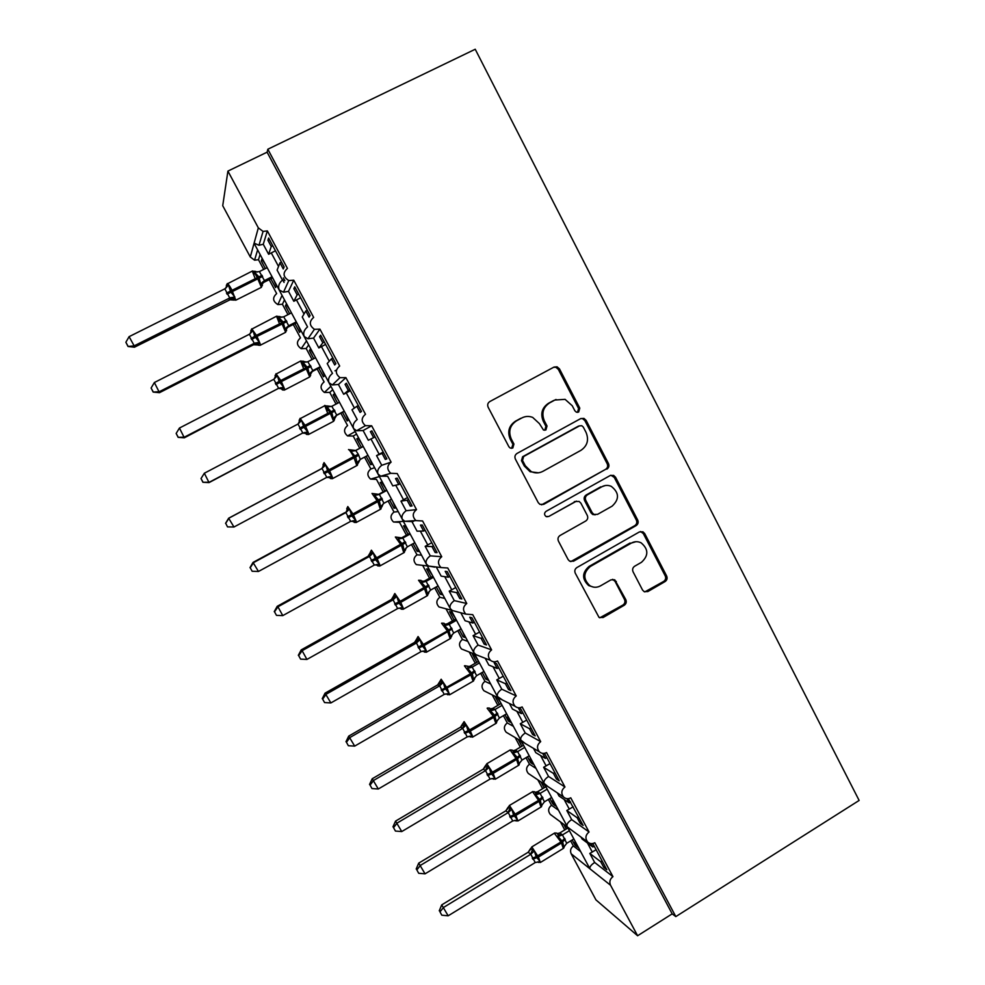 <?xml version="1.0" encoding="UTF-8"?>
<svg xmlns="http://www.w3.org/2000/svg" width="985" height="985" viewBox="0 0 985 985"><rect width="100%" height="100%" fill="white"/><g stroke="black" fill="none" stroke-linecap="round" stroke-linejoin="round"><path stroke-width="1.48" d="M578.663 412.05L579.783 408.135L559.48 368.882L557.067 366.814L554.026 367.073L489.804 401.56C487.735 402.963 487.193 404.847 488.154 407.236L508.913 446.784L510.242 448.077L512.791 448.015L513.936 444.05L511.252 438.953C508.174 431.368 509.91 425.335 516.485 420.854L521.841 417.948C525.362 416.138 528.982 415.953 532.7 417.418L539.411 423.624L543.498 430.051L545.899 429.94L547.032 426L544.373 420.915C541.331 413.368 543.055 407.371 549.544 402.927L554.851 400.045L565.082 399.344L572.248 405.746L574.883 410.807L576.41 412.198L578.663 412.05M577.542 412.37L578.589 408.504L558.347 369.375L555.934 367.306L553.693 367.257M511.634 448.347L512.914 444.321L510.255 439.236L511.252 438.953M544.767 430.26L545.924 426.32L543.277 421.26L544.373 420.915M642.515 589.978L644.03 591.579L647.822 591.579L665.097 581.556C667.054 580.14 667.571 578.281 666.648 575.991L644.707 533.587L642.971 531.838L639.4 531.937L576.878 567.569C574.858 568.998 574.329 570.869 575.277 573.196L599.04 617.423L603.079 617.521L624.231 605.258C626.214 603.817 626.731 601.958 625.807 599.656L614.8 579.857L610.959 579.845L600.444 585.89C596.885 587.774 593.364 587.713 589.88 585.718C583.021 579.192 583.157 572.79 590.298 566.51L631.434 543.03C634.636 541.319 637.861 541.258 641.112 542.833C648.586 549.174 648.696 555.663 641.444 562.324L634.648 566.227C632.666 567.643 632.148 569.502 633.072 571.817L642.515 589.978M267.834 149.227L675.808 916.604L859.129 800.448L475.226 49.25L267.834 149.227L267.107 152.182L227.917 171.095L258.329 227.855L263.069 231.426L267.366 230.921L287.435 268.412C282.56 272.845 283.003 276.896 288.777 280.565L293.752 280.208L313.661 317.416C308.958 321.541 309.216 325.506 314.424 329.31L319.928 329.125L339.677 366.038C335.134 369.929 335.245 373.808 339.997 377.661L345.895 377.649L365.497 414.266C361.089 417.972 361.076 421.777 365.447 425.668L371.665 425.791L391.107 462.125C386.834 465.683 386.723 469.414 390.774 473.305L397.226 473.563L416.52 509.614C412.358 513.062 412.173 516.719 415.965 520.597L422.59 520.966L441.736 556.734C437.685 560.083 437.426 563.679 440.997 567.545L447.769 568L466.767 603.497C462.79 606.76 462.494 610.306 465.868 614.135L472.738 614.665L491.601 649.891C487.71 653.092 487.366 656.589 490.567 660.393C492.746 662.043 495.061 662.24 497.523 660.984L516.238 695.939C512.434 699.079 512.052 702.539 515.106 706.307C517.273 708.03 519.624 708.24 522.124 706.934L540.691 741.631C536.948 744.734 536.542 748.144 539.46 751.875C541.639 753.66 543.991 753.882 546.54 752.552L564.959 786.978C561.29 790.032 560.847 793.417 563.654 797.111C565.821 798.946 568.185 799.18 570.758 797.813L589.042 831.98C585.435 835.009 584.979 838.346 587.676 842.015C589.83 843.886 592.207 844.133 594.805 842.741L612.953 876.65C609.937 878.952 609.136 881.821 610.552 885.256L637.603 935.75L595.962 899.896L571.189 853.81L589.941 868.795C589.449 866.985 591.025 864.879 594.669 862.478L612.953 876.65M606.883 469.156C608.878 467.752 609.407 465.893 608.471 463.566L586.112 420.361L583.945 418.391L580.707 418.6L517.014 453.445C514.97 454.861 514.429 456.744 515.389 459.108L538.241 502.645L539.928 504.369L543.72 504.345L605.615 469.34C607.61 467.949 608.127 466.102 607.203 463.775L584.905 420.693L582.738 418.736L580.904 418.502M615.551 477.233L637.701 520.043C638.625 522.346 638.095 524.205 636.125 525.608L573.541 561.204L569.601 561.154L568.111 559.554L558.446 541.134C557.498 538.795 558.027 536.911 560.046 535.495L585.693 521.04C587.688 519.637 588.23 517.765 587.282 515.426L580.916 503.212L579.143 501.451L575.499 501.513L548.719 516.497L546.035 516.497C544.089 514.786 544.089 513.074 546.022 511.363L610.195 475.533L613.606 475.386L615.551 477.233L614.258 477.405L636.347 520.092L637.701 520.043M591.025 843.603L592.847 847.001L582.098 839.035L581.088 837.151M605.122 866.517L603.743 867.366L606.846 869.755L592.773 843.529M603.743 867.366L600.739 861.752L589.818 853.429L594.669 862.478M594.214 846.152L592.847 847.001M596.122 849.723L589.818 853.429M602.118 860.915L600.739 861.752M610.552 885.256L589.941 868.795L567.348 826.895L570.401 829.247M496.649 695.201L567.077 826.193C566.51 824.26 568.049 822.069 571.694 819.631L589.042 831.98M548.386 799.451L551.501 805.25L558.347 810.113M551.501 805.25C548.189 807.983 547.783 811.024 550.258 814.373L551.428 815.235M570.647 840.894L573.381 845.98L580.596 851.569M573.381 845.98C570.623 848.073 569.896 850.671 571.189 853.81M566.954 798.663L569.207 802.874L559.037 796.015L557.375 792.913M581.581 822.549L580.202 823.386L583.145 825.467L568.357 798.65M580.202 823.386L577.173 817.735L566.806 810.507L571.694 819.631M570.598 802.036L569.207 802.874M573.159 806.813L566.806 810.507M578.552 816.897L577.173 817.735M525.965 757.711L529.474 764.225L535.938 768.374M529.474 764.225C526.113 766.995 525.707 770.061 528.28 773.434L529.782 774.444M542.698 753.377L545.407 758.413L535.803 752.675L533.488 748.354M557.855 778.249L556.476 779.086L559.258 780.846L545.025 754.276L543.56 753.414M556.476 779.086L553.422 773.385L543.634 767.278L548.559 776.463L564.959 786.978M546.798 757.588L545.407 758.413M550.024 763.597L543.634 767.278M554.814 772.56L553.422 773.385M503.397 715.676L507.287 722.928L513.37 726.327M507.287 722.928C503.864 725.723 503.495 728.826 506.167 732.237L508.088 733.369M533.968 733.616L532.565 734.453L535.187 735.893L520.856 709.126L518.332 707.87L521.41 713.62L512.409 709.028L509.43 703.475M532.565 734.453L529.499 728.715L520.289 723.729L525.251 732.988L540.691 741.631M522.813 712.795L521.41 713.62M526.716 720.072L520.289 723.729M530.89 727.89L529.499 728.715M480.655 673.346L484.952 681.337L490.641 683.996M484.952 681.337C481.468 684.181 481.123 687.321 483.906 690.744L486.405 691.999M509.898 688.65L508.482 689.475L510.932 690.596L496.489 663.619L494.138 662.696L497.24 668.495L488.831 665.047L485.211 658.288M508.482 689.475L505.391 683.701L496.772 679.859L501.771 689.192L516.238 695.939M498.656 667.682L497.24 668.495M503.237 676.215L496.772 679.859M506.795 682.876L505.391 683.701M496.662 695.201L473.945 652.698L475.915 654.643L480.163 656.305M473.132 651.38L473.945 652.698C473.12 650.248 474.511 647.699 478.119 645.064L491.601 649.891M457.766 630.72L462.445 639.45L467.752 641.358M462.445 639.45C458.899 642.355 458.591 645.532 461.509 648.992L464.797 650.272M485.642 643.353L484.214 644.165L486.504 644.966L471.95 617.78L469.759 617.176L472.898 623.025L465.08 620.747L460.82 612.793M484.214 644.165L481.099 638.342L473.083 635.67L478.119 645.064M474.327 622.212L472.898 623.025M479.584 632.05L473.083 635.67M482.515 637.529L481.099 638.342M473.145 651.38L450.231 608.521L452.337 610.515L457.766 611.968M402.779 520.289L450.231 608.521C449.332 605.935 450.687 603.3 454.294 600.616L466.767 603.497M434.705 587.786L439.802 597.279L444.703 598.412M439.802 597.279C436.183 600.234 435.899 603.46 438.978 606.945L443.299 608.102M461.202 597.698L459.761 598.511L461.879 598.979L447.215 571.583L445.208 571.325L448.36 577.21L441.157 576.126L436.256 566.978M459.761 598.511L456.621 592.638L449.222 591.16L454.294 600.616M449.8 576.41L448.36 577.21M455.76 587.553L449.222 591.16M458.062 591.837L456.621 592.638M411.471 544.557L416.987 554.814L421.494 555.158M416.987 554.814C413.281 557.842 413.06 561.105 416.31 564.614L421.962 565.279M436.577 551.711L435.136 552.511L437.069 552.634L422.294 525.03L420.46 525.116L423.636 531.05L417.061 531.174L411.927 521.594L404.737 521.299L415.965 520.597M435.136 552.511L431.959 546.601L425.175 546.318L430.285 555.848L441.736 556.734M425.089 530.25L423.636 531.05M431.762 542.723L425.175 546.318M433.412 545.801L431.959 546.601M402.767 520.289L402.286 519.206L404.737 521.299M281.488 262.022L279.974 262.786L283.286 268.979L284.123 266.96L268.634 238.038L267.92 240.278L271.244 246.496L268.622 254.265L263.254 244.255L258.981 245.265L254.105 243.135L254.783 244.6L402.286 519.206C401.252 516.349 402.52 513.53 406.103 510.735L416.52 509.614M388.09 501.008L394.012 512.04L398.112 511.597M394.012 512.04C390.22 515.167 390.048 518.479 393.507 522.001L399.541 522.333L406.448 535.187M411.755 505.367L410.302 506.155L412.062 505.933L397.177 478.119L395.527 478.55L398.728 484.521L392.781 485.876L387.61 476.235L380.727 476.198L390.774 473.305M410.302 506.155L407.113 500.195L400.957 501.131L406.103 510.735M400.181 483.733L398.728 484.521M407.581 497.56L400.957 501.131M408.566 499.407L407.113 500.195M364.524 457.138L370.877 468.971L374.559 467.727M370.877 468.971C366.986 472.197 366.888 475.583 370.582 479.104L376.442 479.338L383.19 491.884M386.76 458.665L385.295 459.441L386.871 458.875L371.862 430.851L370.397 431.627L373.623 437.648L368.316 440.246L363.108 430.531L371.665 425.791M385.295 459.441L382.082 453.445L376.553 455.612L381.749 465.289L391.107 462.125M375.088 436.872L373.623 437.648M383.227 452.053L376.553 455.612M383.547 452.657L382.082 453.445M340.896 413.158L347.582 425.594C343.58 428.955 343.568 432.403 347.545 435.924L353.184 436.035L356.545 434.176M358.318 405.549L356.841 406.325L360.091 412.383L361.483 411.459L346.363 383.202L345.07 384.347L348.321 390.417L343.679 394.271L338.421 384.482L345.895 377.649M356.841 406.325L351.977 409.76L357.198 419.512C353.627 422.405 352.445 425.421 353.627 428.549L356.582 430.753L363.108 430.531M343.679 394.271L350.389 390.737M349.81 389.641L348.321 390.417M317.17 368.969L324.114 381.909C319.99 385.443 320.076 388.952 324.397 392.449L329.766 392.424L332.696 389.74M332.905 358.072L331.416 358.848L334.678 364.942L335.897 363.662L320.654 335.195L319.559 336.698L322.834 342.817L318.844 347.951L313.55 338.089L319.928 329.125M331.416 358.848L327.205 363.563L332.474 373.377C328.916 376.332 327.771 379.434 329.027 382.722L332.314 384.95L338.421 384.482M318.844 347.951L325.604 344.43M324.324 342.041L322.834 342.817M293.271 324.471L300.487 337.904C296.214 341.66 296.448 345.255 301.176 348.678L306.163 348.493L308.662 344.972M307.295 310.238L305.793 311.001L309.081 317.145L310.115 315.495L294.749 286.807L293.838 288.679L297.138 294.847L293.825 301.287L288.494 291.351L293.752 280.208M305.793 311.001L302.247 317.01L307.554 326.909C304.008 329.901 302.9 333.115 304.242 336.538L307.948 338.778L313.55 338.089M293.825 301.287L300.622 297.79M298.64 294.084L297.138 294.847M269.188 279.654L276.674 293.592C272.254 297.618 272.66 301.287 277.893 304.599L282.412 304.254L284.468 299.896M575.893 842.803L574.871 842.04L577.715 847.309L575.006 845.241L572.174 839.959M563.814 824.383L566.289 828.988M568.419 828.89L566.449 826.329M560.453 821.896L564.762 829.924M553.607 801.297L552.647 800.62L555.503 805.939L552.942 804.129L549.925 798.515M541.048 781.979L544.151 787.766M546.084 787.274L543.535 783.641M537.859 779.849L542.612 788.689M531.161 759.484L530.25 758.918L533.131 764.274L530.706 762.735L527.517 756.788M518.122 739.279L521.865 746.261M523.589 745.374L520.462 740.671M515.13 737.519L520.314 747.184M508.568 717.375L507.706 716.92L510.599 722.313L508.334 721.057L504.948 714.765M495.036 696.296L499.42 704.46M500.934 703.167L497.228 697.392M492.229 694.905L497.856 705.371M485.802 674.984L487.92 680.056L485.79 679.071L482.231 672.447M478.119 660.664L474.413 654.89L472.369 654.089L476.826 662.376M469.192 651.996L475.25 663.274M462.876 632.271L465.08 637.492L463.098 636.803L459.342 629.821M455.144 617.854L451.475 612.165L449.579 611.636L454.06 619.984M445.996 608.816L452.472 620.882M439.79 589.264L442.068 594.632L440.233 594.238L436.293 586.9M431.996 574.747L428.364 569.121L426.628 568.899L431.135 577.296M422.663 565.365L429.546 578.183M416.544 545.949L418.896 551.477L417.209 551.366L413.084 543.671M408.701 531.334L405.094 525.768L403.505 525.842L408.049 534.301M393.126 502.325L395.551 508.001L394.025 508.186L389.703 500.134M385.221 487.6L381.663 482.121L380.222 482.49L384.803 491.01M369.535 458.382L372.047 464.218L370.68 464.711L366.149 456.277M361.581 443.546L358.06 438.14L356.779 438.817L361.384 447.399M353.184 436.035L359.759 448.273M345.784 414.131L348.37 420.115L347.163 420.915L342.534 412.296M334.444 394.16L333.164 394.837L337.67 403.234M333.164 394.837L334.284 393.852L337.769 399.184M329.766 392.424L336.033 404.096M321.849 369.547L324.533 375.691L323.474 376.799L318.82 368.119M310.669 349.872L309.376 350.537L313.747 358.675M309.376 350.537L310.324 349.244L313.772 354.489M306.163 348.493L312.097 359.525M297.753 324.644L300.511 330.948L299.625 332.376L294.921 323.622M286.721 305.264L285.416 305.916L289.652 313.796M285.416 305.916L286.204 304.303L289.615 309.475M282.412 304.254L287.989 314.646M263.254 244.255L267.366 230.921M279.974 262.786L277.105 270.099L282.449 280.072C278.915 283.126 277.856 286.438 279.272 290.009L283.495 292.237L288.494 291.351M268.622 254.265L275.468 250.781M272.771 245.745L271.244 246.496M227.917 171.095L222.721 205.705L250.288 256.974L254.573 260.188L258.476 259.708L260.089 254.475M273.473 279.408L276.317 285.872L275.591 287.62L270.863 278.817M262.601 260.323L261.284 260.976L265.371 268.597M261.284 260.976L261.911 259.043L265.273 264.128M258.476 259.708L263.697 269.422M675.808 916.604L672.189 913.858L637.603 935.75M672.189 913.858L267.107 152.182M336.488 370.04L334.986 370.816M371.948 464.021L370.68 464.711M395.293 507.509L394.025 508.186M418.465 550.677L417.209 551.366M441.477 593.536L440.233 594.238M464.329 636.101L463.098 636.803M487.009 678.37L485.79 679.071M509.54 720.33L508.334 721.057M531.925 762.008L530.706 762.735M554.136 803.403L552.942 804.129M576.2 844.502L575.006 845.241M381.749 465.289C378.166 468.134 376.935 471.052 378.055 474.044L380.727 476.198M430.285 555.848C426.69 558.581 425.385 561.315 426.357 564.023L428.61 566.079L434.742 567.126M501.771 689.192C498.151 691.778 496.723 694.228 497.487 696.543L502.682 700.113M525.251 732.988C521.619 735.524 520.154 737.888 520.856 740.08L525.264 743.503M548.559 776.463C544.927 778.95 543.424 781.228 544.052 783.297L547.845 786.535M269.434 239.527L267.92 240.278M295.34 287.916L293.838 288.679M321.048 335.922L319.559 336.698M346.56 383.571L345.07 384.347M556.033 399.491L554.851 400.045M543.277 421.26C540.236 413.725 541.959 407.741 548.436 403.321L553.73 400.452M523.269 417.283L521.841 417.948M510.255 439.236C507.176 431.676 508.913 425.655 515.463 421.186L520.806 418.293M541.59 504.837L605.615 469.34M583.305 427.084L581.815 425.729L579.525 425.865L523.663 456.486L522.518 460.438L525.337 465.794L531.161 471.556C535.126 473.403 539.041 473.329 542.895 471.335L580.953 450.33C587.38 445.873 589.079 439.901 586.063 432.415L583.305 427.084M579.537 425.852L578.33 426.185L579.525 425.865M538.426 472.8L530.102 471.741L524.291 466.004L521.484 460.66L522.629 456.72L578.33 426.185M570.783 561.622L634.783 525.645C636.741 524.242 637.27 522.395 636.347 520.092M576.471 501.131L548.719 516.497M546.958 516.817L547.611 516.559M612.079 506.179C619.528 499.284 619.269 492.672 611.279 486.368C608.114 484.989 605.024 485.1 601.97 486.701L587.405 494.852C585.41 496.255 584.868 498.127 585.816 500.466L592.182 512.68L593.906 514.416L597.563 514.355L612.079 506.179M605.147 485.568L601.97 486.701M595.248 514.823L592.674 514.478L590.951 512.742L584.597 500.565C583.662 498.238 584.191 496.378 586.198 494.975L600.715 486.849M614.258 477.405L610.897 475.226M635.904 541.701L631.434 543.03M593.438 587.097L588.661 585.57C581.815 579.069 581.95 572.679 589.079 566.424L630.092 543.006M599.803 617.804L622.914 605.049C624.884 603.62 625.413 601.761 624.49 599.471L615.022 581.322L612.596 579.34M644.793 591.911L663.668 581.421C665.614 580.005 666.131 578.158 665.22 575.88L643.328 533.587L640.545 531.506M226.378 287.558L226.796 285.379L228.483 285.145L230.736 291.991L234.836 296.904L233.827 300.08L229.173 299.711L229.751 297.962L224.826 288.839L129.097 336.661L134.157 345.858L229.591 298.036M127.89 345.932L125.871 342.263L128.025 346.474L134.157 345.858L134.44 347.212L231.229 299.181M267.181 267.686L259.387 271.577L264.448 280.577L263.795 282.363L272.66 277.905M272.045 276.76L264.436 280.577M283.372 277.93L284.837 280.663M284.062 282.449L282.609 279.728M262.416 285.625L260.779 283.889L258.673 276.637L254.462 272.168L255.066 271.281L252.394 271.318L255.041 278.275M254.586 272.993L253.761 274.483M260.779 283.889L264.275 280.651M259.387 271.577L254.462 272.168M229.751 297.962L234.836 296.904M224.826 288.839L228.483 285.145M134.44 347.212L128.025 346.474M125.871 342.263L129.097 336.661M250.806 332.881L251.323 330.751L253.047 330.578L254.709 336.341L259.35 342.238L258.242 345.169L260.212 345.304M153.118 391.673L151.111 388.028L153.167 392.079L159.398 391.648L254.278 343.297L249.39 334.247L154.362 382.525L159.496 392.683L253.551 344.725L254.118 343.371M291.437 312.885L283.705 316.813L288.728 325.739L287.903 327.205L296.719 322.711M296.276 321.886L288.716 325.739L286.512 329.002L286.758 327.328L288.556 325.826M286.623 330.628L285.108 329.113L283.04 321.935L278.841 317.478L279.383 316.505L276.662 316.493L279.432 323.634M278.767 318.02L277.918 319.386L280.368 321.516M285.108 329.113L286.758 327.328M283.705 316.813L278.841 317.478M254.278 343.297L259.35 342.238M249.39 334.247L253.047 330.578M159.496 392.683L153.167 392.079M151.111 388.028L154.362 382.525M275.098 377.317L275.677 375.777L277.425 375.679L279.1 381.454L283.692 387.265L282.473 389.937L284.456 390.072M178.15 437.069L176.155 433.449L178.137 437.352L184.429 437.106L278.632 388.299L273.781 379.311L179.442 428.044L184.355 437.808L278.447 388.398L282.769 388.878M315.532 357.752L307.849 361.717L312.836 370.582L311.851 371.727L320.593 367.196M320.322 366.691L312.811 370.582M310.595 374.509L309.253 374.004L307.8 367.984L303.035 362.455L303.269 361.163L300.733 361.323L303.651 368.673M302.764 362.714L301.915 363.958L304.476 366.285M310.657 375.31L309.709 376.947L305.732 367.602C303.171 362.985 301.521 360.756 300.807 360.929L276.44 373.857M309.253 374.004L312.664 370.668M307.849 361.717L303.035 362.455M278.632 388.299L283.692 387.265M273.781 379.311L277.425 375.679M184.355 437.808L178.137 437.352M176.155 433.449L179.442 428.044M299.181 421.469L299.859 420.484L301.632 420.447L303.897 427.293L307.849 431.947L306.544 434.397L308.539 434.52M203.008 482.133L201.026 478.55L202.922 482.293L209.288 482.231L302.814 432.981L297.987 424.055L204.338 473.231L209.042 482.601L302.654 433.055M339.443 402.299L331.81 406.3L336.759 415.091L335.725 415.867L344.294 411.361M344.196 411.176L336.747 415.104L334.494 418.908L333.238 418.576L331.81 412.616L330.357 413.355L329.778 412.284C327.217 407.692 325.542 405.389 324.742 405.414L327.709 413.368M335.011 411.004L331.81 412.616L327.057 407.1L327.512 405.968L324.644 405.808L300.511 418.465M326.577 407.088L325.727 408.221L328.411 410.733M334.518 419.672L333.607 421.285L330.357 413.355L305.596 426.37L308.995 434.262L333.065 421.58M333.238 418.576L336.587 415.19M331.81 406.3L327.057 407.1M302.814 432.981L307.849 431.947M300.511 421.457L299.625 422.368M297.987 424.055L301.632 420.447M209.042 482.601L202.922 482.293M201.026 478.55L204.338 473.231M323.068 465.376L325.666 464.895L327.931 471.741L331.834 476.309L330.443 478.538L332.45 478.673M320.839 469.032L228.655 518.208L233.974 527.012L326.811 477.331L322.021 468.478L320.987 468.946M227.67 526.864L233.974 527.012L227.523 526.889L225.713 523.306L227.523 526.889M225.713 523.306L229.049 518.085L321.861 468.565M363.145 446.464L355.056 450.773M355.142 450.748L355.782 450.477L358.208 454.171L360.35 459.379L367.91 455.341M363.182 446.525L355.77 450.477L348.899 449.677M360.202 459.478L358.244 463.11L357.038 462.827L355.647 456.941L350.906 451.438L351.313 450.219M357.038 462.827L360.35 459.379M355.61 450.564L350.906 451.438M326.811 477.331L331.834 476.309M322.021 468.478L325.666 464.895M228.655 518.208L225.565 523.343M346.782 509.06L349.527 509.023L351.793 515.869L355.647 520.363L354.181 522.382L356.201 522.506M344.541 512.828L253.022 562.423L258.464 571.472L350.635 521.373L345.883 512.582L344.688 512.742M250.215 567.742L252.16 571.275L250.215 567.742L253.576 562.607L345.735 512.668M386.551 490.062L377.969 494.716L379.397 494.421L383.941 503.261L391.439 499.186M386.748 490.444L379.385 494.421L372.428 493.522M383.19 503.815L381.823 506.943L380.666 506.746L379.311 500.934L374.583 495.443L374.953 494.162M380.666 506.746L383.941 503.261M379.237 494.507L374.583 495.443M350.635 521.373L355.647 520.363M345.883 512.582L349.527 509.023M252.16 571.275L258.464 571.472M253.022 562.423L249.993 567.655M368.058 556.316L277.204 606.317L277.93 606.809L369.424 556.451L368.058 556.316L370.311 552.585L373.204 552.831L375.482 559.677L379.299 564.085L377.748 565.907L379.779 566.043M274.532 611.845L276.477 615.366L274.532 611.845L277.93 606.809L282.781 615.613L374.3 565.082L369.424 556.451M409.785 533.353L401.264 538.044L402.853 538.044L407.359 546.835L414.808 542.71M410.142 534.03L402.84 538.056L395.798 537.047M414.537 520.683L412.998 521.533M406.202 547.795L405.241 550.48L404.133 550.369L402.803 544.619L398.1 539.14L398.408 537.773M404.133 550.369L407.359 546.835M402.68 538.142L398.1 539.14M374.3 565.082L379.299 564.085M369.572 556.365L373.204 552.831M276.477 615.366L282.781 615.613M277.204 606.317L274.249 611.636M298.689 655.641L300.61 659.125L298.689 655.641L302.112 650.691L301.213 649.891L391.439 599.483L393.692 595.79L396.721 596.331L399.011 603.177L402.767 607.499L401.166 609.149L403.197 609.272M392.941 599.914L302.112 650.691L306.926 659.433L397.632 608.582L393.101 599.828L391.427 599.496L392.88 598.252M432.858 576.336L424.4 581.064L426.136 581.359L430.617 590.089L438.005 585.94M433.388 577.321L426.123 581.372M429.177 591.406L428.487 593.696L427.428 593.672L425.569 586.949L421.432 582.529L421.075 580.411L418.994 580.239M427.428 593.672L430.617 590.089M425.976 581.458L421.432 582.529M397.78 608.496L402.767 607.499M393.101 599.828L396.721 596.331M300.61 659.125L306.926 659.433M301.213 649.891L298.332 655.308M416.446 642.983L420.078 639.511L416.889 638.686L414.623 642.368L325.05 693.157L330.886 702.933L420.952 651.676L416.446 642.983L414.623 642.368L416.298 640.816M322.661 699.116L324.57 702.576L322.661 699.116L326.109 694.253L416.298 643.082L418.145 639.228M455.76 619.011L447.362 623.776L449.258 624.367L453.703 633.035L461.042 628.849M456.449 620.291L449.246 624.379M445.811 624.342L447.362 623.776L445.171 624.293M420.078 639.511L421.802 645.323L447.424 630.966L441.563 623.21M417.997 647.059L421.802 645.323L426.074 650.605L424.387 652.07L426.456 652.205M452.078 634.66L451.573 636.605L450.564 636.667L448.741 630.018L444.617 625.598L444.112 623.296L442.019 623.136M450.564 636.667L453.703 633.035M449.098 624.465L444.617 625.598M421.1 651.59L426.074 650.605M324.57 702.576L330.886 702.933M325.05 693.157L322.243 698.661M437.672 684.907L348.715 736.115L354.686 746.113L444.26 694.376L439.642 685.843L437.66 684.932L439.495 683.11M346.461 742.284L348.358 745.719L346.461 742.284L349.934 737.506L439.482 685.929M478.513 661.403L470.177 666.192L472.209 667.067L476.629 675.685L483.918 671.462M479.363 662.967L472.209 667.091L464.883 665.712M437.66 684.932L439.938 681.288L443.25 682.396L444.986 688.207L470.448 673.765L464.427 665.86M441.169 689.894L444.986 688.207L449.209 693.415L447.436 694.684M474.856 677.557L474.499 679.219L473.526 679.354L472.283 673.802L467.616 668.372L467.813 666.783M473.526 679.354L476.629 675.685M472.049 667.177L467.616 668.372M444.26 694.376L449.209 693.415M439.642 685.843L443.25 682.396M348.358 745.719L354.686 746.113M348.715 736.115L345.981 741.705M462.667 728.383L466.274 724.972L462.815 723.593L460.537 727.189L372.219 778.753L378.302 788.997L467.247 736.866L462.667 728.383L460.537 727.189L462.494 725.132M370.089 785.131L371.973 788.542L370.089 785.131L373.598 780.44L462.507 728.481M501.106 703.487L492.82 708.313L494.999 709.471L499.395 718.028L506.635 713.78M502.104 705.346L494.999 709.495M466.274 724.972L468.023 730.784L493.313 716.267L487.144 708.203M464.181 732.409L468.023 730.784L472.184 735.906L470.325 737.002M497.523 720.133L496.341 721.746L494.581 715.245L490.468 710.838L489.68 708.141L487.575 707.981M496.341 721.746L499.395 718.028M494.852 709.582L490.468 710.838M467.247 736.866L472.184 735.906M371.973 788.542L378.302 788.997M372.219 778.753L369.547 784.442M485.519 770.639L489.126 767.241L485.531 765.591L483.253 769.162L395.551 821.108L401.757 831.562L490.074 779.049L485.519 770.639L483.253 769.162L485.297 766.896M393.557 827.671L395.428 831.057L393.557 827.671L397.078 823.078L485.371 770.726L487.119 766.761M523.478 745.3L515.315 750.139L517.642 751.58L521.988 760.075L529.191 755.791M524.685 747.418L517.63 751.604M513.591 750.742L515.315 750.139L512.914 750.73M489.126 767.241L490.875 773.065L516.017 758.462L510.156 749.979L486.824 763.732M487.033 774.629L490.875 773.065L494.999 778.101L493.054 779.012M520.043 762.378L518.984 763.831L517.248 757.403L513.16 753.008L513.259 751.284L512.212 750.102L510.107 749.942M518.984 763.831L521.988 760.075M517.482 751.69L513.16 753.008M490.074 779.049L494.999 778.101M395.428 831.057L401.757 831.562M395.551 821.108L392.953 826.871M508.088 807.318L505.81 810.84L418.711 863.143L425.052 873.83L512.742 820.948L508.223 812.588L505.81 810.84L507.915 808.377M416.852 869.915L418.699 873.276L416.852 869.915L420.398 865.396L508.075 812.674M545.567 786.929L537.65 791.681L540.112 793.381L544.434 801.827L551.575 797.518M547.118 789.194L540.112 793.405M535.778 792.309L537.65 791.681M508.088 807.294L511.818 809.214L513.579 815.051L538.561 800.374L532.602 791.694L509.368 805.496M509.725 816.565L513.579 815.051L517.654 820L515.611 820.739M542.427 804.302L541.467 805.632L540.309 800.276L535.68 794.87L535.741 793.085L534.572 791.755L532.479 791.608M541.467 805.632L544.434 801.827M539.965 793.491L535.68 794.87M512.742 820.948L517.654 820M508.223 812.588L511.818 809.214M418.699 873.276L425.052 873.83M418.711 863.143L416.187 869.004M530.767 854.241L534.362 850.905L530.484 848.713L528.206 852.222L441.711 904.895L448.175 915.804L535.249 862.54L530.767 854.241L528.206 852.222L530.373 849.599M439.975 911.864L441.822 915.2L439.975 911.864L443.558 907.431L530.619 854.34M567.532 828.237L559.825 832.928L562.435 834.898L566.732 843.295L573.824 838.949M569.379 830.687L562.435 834.935L558.076 834.591L556.771 833.113L554.69 832.978M557.818 833.581L559.825 832.928L557.362 833.581M534.362 850.905L536.123 856.741L560.957 841.978L554.309 833.212L531.74 846.952M532.257 858.194L536.123 856.741L540.149 861.604L538.019 862.17M564.664 845.93L563.802 847.137L562.669 841.843L558.052 836.45L558.076 834.591M563.802 847.137L566.732 843.295M562.275 835.021L558.052 836.45M535.249 862.54L540.149 861.604M441.822 915.2L448.175 915.804M441.711 904.895L439.248 910.829M578.589 408.504L579.783 408.135M512.914 444.321L513.936 444.05M545.924 426.32L547.032 426M250.288 256.974L258.329 227.855M271.257 252.874L278.533 266.455M296.448 299.896L304.02 314.018M321.455 346.572L329.298 361.212M346.277 392.892L354.403 408.049M370.963 438.953L379.151 454.245M395.736 485.211L403.542 499.764M420.336 531.112L427.749 544.939M444.74 576.668L451.77 589.793M468.971 621.88L475.632 634.303M493.017 666.771L499.309 678.493M516.891 711.318L522.813 722.362M540.58 755.532L546.146 765.911M564.11 799.426L569.318 809.153M587.454 843L592.305 852.074M548.436 403.321L549.544 402.927M515.463 421.186L516.485 420.854M558.347 369.375L559.48 368.882M542.624 504.443L543.72 504.345M584.905 420.693L586.112 420.361M607.203 463.775L608.471 463.566M522.629 456.72L523.663 456.486M521.484 460.66L522.518 460.438M524.291 466.004L525.337 465.794M634.783 525.645L636.125 525.608M572.359 561.13L573.541 561.204M574.317 501.624L575.499 501.513M586.198 494.975L587.405 494.852M584.597 500.565L585.816 500.466M590.951 512.742L592.182 512.68M589.079 566.424L590.298 566.51M615.022 581.322L616.314 581.458M624.49 599.471L625.807 599.656M622.914 605.049L624.231 605.258M601.823 617.287L603.079 617.521M643.328 533.587L644.707 533.587M665.22 575.88L666.648 575.991M663.668 581.421L665.097 581.556M646.431 591.419L647.822 591.579M260.828 287.62L261.407 287.337L257.122 277.241C254.536 272.586 252.96 270.506 252.419 271.01L227.732 283.631M227.239 283.582C227.695 283.114 229.222 285.219 231.82 289.885L235.797 300.216M226.451 293.124L262.072 275.308M227.042 294.219L262.65 276.403M262.281 283.68L263.82 282.338M262.195 284.542L264.448 280.577M257.282 272.032L255.066 271.281L256.075 272.032M229.567 298.061L233.987 298.689M226.796 285.379L225.737 288.199M285.071 332.585L285.65 332.302L281.513 322.575C278.94 317.946 277.339 315.803 276.699 316.136L252.172 328.904M251.704 328.818L256.396 335.356L286.364 320.507M251.015 338.495L256.396 335.356L256.986 336.439L286.943 321.59M251.594 339.579L256.986 336.439L260.68 345.033L285.65 332.302L286.463 329.667M286.093 329.249L286.721 328.14M282.03 317.256L279.383 316.505M253.539 344.725L258.008 344.959M254.093 343.396L258.464 343.95M251.323 330.751L250.042 333.804M309.155 377.243L284.924 389.801L281.378 381.577L311.063 366.457M275.985 373.734L280.799 380.493L310.484 365.386M275.394 383.547L280.799 380.493L281.378 381.577L275.972 384.618M310.755 372.355L310.57 374.152L312.836 370.582M306.717 362.086L303.54 361.396M275.677 375.777L274.15 379.077M300.093 418.329L305.018 425.298L334.432 409.945M299.588 428.266L305.018 425.298L305.596 426.37L300.166 429.325M331.366 406.485L327.512 405.968M302.617 433.08L306.889 433.498M299.859 420.484L298.073 424.018M356.804 465.597L353.64 456.658C351.091 452.066 349.379 449.702 348.505 449.566M324.028 462.593L329.064 469.783L358.208 454.171M323.609 472.652L329.064 469.783L329.643 470.842L358.774 455.23M324.188 473.711L329.643 470.842L332.905 478.414L357.346 465.314L358.294 461.386M326.774 477.356L330.837 477.787M323.856 464.858L321.836 468.589M380.382 509.319L377.908 501.759L372.01 493.448M347.791 506.549L352.938 513.948L381.811 498.09M347.459 516.731L352.938 513.948L353.504 515.007L382.377 499.136M348.037 517.778L353.504 515.007L356.644 522.247L380.912 509.036L381.823 505.404M350.919 521.237L354.625 521.755M347.68 508.925L345.698 512.68M403.801 552.745L401.437 545.481L395.354 537.01M371.394 550.184L376.639 557.793L405.254 541.688M371.148 560.49L376.639 557.793L377.206 558.84L405.808 542.723M371.714 561.536L377.206 558.84L380.21 565.784L404.318 552.462L405.192 549.113M374.891 564.836L378.228 565.402M371.345 552.671L369.387 556.463M427.059 595.863L424.227 587.848L418.539 580.263M393.729 595.531L394.813 593.512L400.169 601.318L428.524 584.979M394.653 603.928L400.169 601.318L400.735 602.364L429.078 586.013M395.219 604.962L400.735 602.364L403.616 609.025L427.552 595.58L428.401 592.502M426.136 581.359L421.715 581.088M398.691 608.139L401.671 608.742M394.825 596.097L392.904 599.927M450.157 638.686L447.424 630.966L451.623 627.95M416.95 638.526L418.071 636.532L424.092 645.569L452.177 628.984M418.551 648.093L424.092 645.569L426.862 651.959L450.637 638.415L451.462 635.571M449.258 624.367L444.838 624.084M422.294 651.159L424.941 651.774M473.096 681.214L470.448 673.765L474.561 670.637M440.012 681.201L441.169 679.244L447.288 688.466L449.554 694.831M441.723 690.916L471.002 674.787L475.115 671.647M470.214 666.192L467.776 666.71M445.712 693.883L448.04 694.499M441.305 682.039L439.445 685.929M495.874 723.458L493.313 716.267L497.339 713.005M472.492 737.186L496.317 723.199L497.105 720.798M462.888 723.569L464.095 721.648L470.313 731.067L493.867 717.277L497.881 714.026M464.735 733.431L470.313 731.067L472.862 736.952L470.99 736.928M492.857 708.313L490.431 708.88M494.999 709.471L490.616 709.188M468.934 736.324L470.264 736.189M464.292 724.554L462.47 728.481M485.617 765.604L486.873 763.757L493.177 773.373L516.559 759.472L516.017 758.462L519.957 755.089M487.575 775.638L493.177 773.373L495.283 779.233M518.504 765.407L516.559 759.472L520.499 756.098M517.642 751.58L513.259 751.284M491.983 778.482L493.768 779.049M508.186 807.269L509.479 805.582L515.881 815.371L539.103 801.371L538.561 800.374L542.415 796.877M510.267 817.562L515.881 815.371L517.901 820.997M540.974 807.072L539.103 801.371L542.957 797.875M537.687 791.681L535.224 792.297M540.112 793.381L535.741 793.085M514.835 820.345L516.386 820.887M509.787 808.685L508.038 812.674M530.595 848.651L531.925 847.1L538.426 857.073L561.487 842.975L560.957 841.978L564.725 838.37M532.787 859.191L538.426 857.073L540.371 862.491M563.297 848.454L561.487 842.975L565.255 839.355M537.514 861.924L538.857 862.417M532.306 850.301L530.57 854.327M550.258 814.373L567.446 827.068M528.28 773.434L544.471 784.269M506.167 732.237L521.348 741.188M483.906 690.744L498.053 697.811M461.509 648.992L474.61 654.126M438.978 606.945L451.019 610.158M416.31 564.614L427.256 565.919M393.507 522.001L403.358 521.385M370.582 479.104L379.323 476.605M347.545 435.924L355.142 431.565M324.397 392.449L330.862 386.329M301.176 348.678L306.483 340.921M277.893 304.599L282.055 295.401M254.573 260.188L257.614 249.882M283.495 292.237L288.777 280.565M258.981 245.265L263.069 231.426M307.948 338.778L314.424 329.31M332.314 384.95L339.997 377.661M356.582 430.74L365.447 425.668M428.61 566.079L440.997 567.545M452.337 610.515L465.868 614.135M475.915 654.643L490.567 660.393M499.333 698.439L515.106 706.307M522.592 741.927L539.46 751.875M545.702 785.094L563.654 797.111M568.653 827.966L587.676 842.015M555.934 367.306L557.067 366.814M582.738 418.736L583.945 418.391M530.102 471.741L531.161 471.556M592.674 514.478L593.906 514.416M612.325 475.558L613.606 475.386M588.661 585.57L589.88 585.718M613.52 579.734L614.8 579.857M641.604 531.851L642.971 531.838M262.626 281.969L261.407 287.337L236.277 299.945L233.827 300.08L230.958 297.544M226.328 285.416L227.239 283.877M250.781 330.726L251.68 329.162M279.408 316.542L280.429 317.318M255.743 342.817L258.242 345.169M275.049 375.704L275.948 374.103M303.552 361.433L304.574 362.271M280.319 387.77L282.473 389.937M299.132 420.324L300.031 418.711M334.494 418.945L334.604 417.037M327.525 405.992L328.534 406.904M304.71 432.415L306.544 434.397M323.043 464.625L323.942 462.987M328.916 476.74L330.443 478.538M346.782 508.58L347.668 506.943M352.925 520.745L354.181 522.382M370.348 552.216L371.222 550.566M376.738 564.454L377.748 565.907M400.39 607.843L401.166 609.149M423.858 650.925L424.4 652.058M447.141 693.711L447.522 694.721L449.948 694.597L473.551 680.955L474.364 678.333M493.202 778.372L493.251 779.135L495.64 779.012L518.923 765.148L519.686 762.956M515.992 820.259L515.906 820.924L518.245 820.788L541.381 806.826L542.107 804.819M538.389 862.417L540.703 862.281L563.679 848.22L564.38 846.398"/></g></svg>

